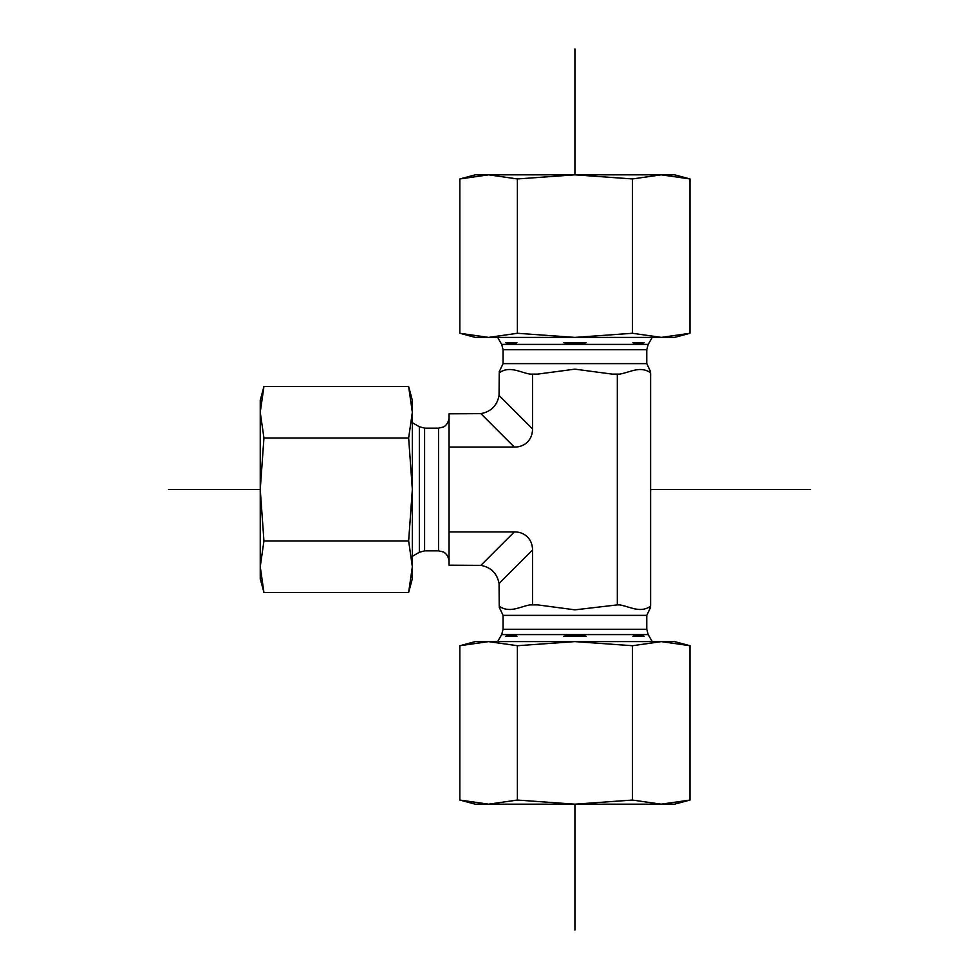 <?xml version="1.0" encoding="UTF-8"?>
<svg xmlns="http://www.w3.org/2000/svg" width="979" height="979" viewBox="0 0 979 979"><rect width="100%" height="100%" fill="white"/><g stroke="black" fill="none" stroke-linecap="round" stroke-linejoin="round"><path stroke-width="1.47" d="M650.619 606.16C640.45 613.429 630.146 606.76 619.878 604.887C630.146 606.76 640.45 613.429 650.619 606.16L650.619 372.84C640.45 365.571 630.146 372.24 619.878 374.113L612.193 374.113L574.93 369.156L537.655 374.113L529.969 374.113C519.702 372.24 509.398 365.571 499.229 372.84L499.229 372.84C509.398 365.571 519.702 372.24 529.969 374.113M514.367 447.109A27.082 20.975 45 0 0 532.527 428.937L499.057 395.467C497.099 405.624 491.042 411.682 480.885 413.627L514.367 447.109L449.055 447.109L449.055 531.891L514.367 531.891L480.885 565.372C491.042 567.318 497.099 573.376 499.057 583.533L499.229 606.16C509.398 613.429 519.702 606.76 529.969 604.887L537.655 604.887L574.93 609.844L617.321 604.887L617.321 374.113M586.127 636.35C578.662 634.392 571.198 634.392 563.72 636.35L586.127 636.35M644.109 636.35C640.376 634.392 636.644 634.392 632.911 636.35L644.109 636.35M516.936 636.35C513.204 634.392 509.472 634.392 505.739 636.35L516.936 636.35M617.321 604.887L619.878 604.887M532.527 428.937L532.527 374.113M499.057 583.533L532.527 550.063A27.082 20.975 -45 0 0 514.367 531.891M532.527 550.063L532.527 604.887M449.055 531.891L449.055 565.201L480.885 565.372M480.885 413.627L449.055 413.799L449.055 447.109M650.619 371.751L646.776 363.625L503.071 363.625L499.229 371.751M652.222 337.4L648.184 344.412L646.776 349.662L646.776 363.625M632.911 342.65C636.644 344.608 640.376 344.608 644.109 342.65L632.911 342.65M586.127 342.65L563.72 342.65C571.198 344.608 578.662 344.608 586.127 342.65M516.936 342.65L505.739 342.65C509.472 344.608 513.204 344.608 516.936 342.65M499.057 395.467L499.229 372.84M574.93 804.175L475.28 804.175L459.861 800.051L488.631 804.175L517.389 800.051L574.93 804.175L632.458 800.051L661.217 804.175L574.93 804.175L574.93 930.05M689.987 800.051L674.568 804.175L661.217 804.175L689.987 800.051L689.987 645.724L661.217 641.6L674.568 641.6L689.987 645.724M661.461 641.6L632.458 645.724L574.93 641.6L661.217 641.6M488.631 641.6L459.861 645.724L475.28 641.6L574.93 641.6L517.389 645.724L488.386 641.6M517.389 645.724L517.389 800.051M459.861 645.724L459.861 800.051M632.458 645.724L632.458 800.051M459.861 178.949L475.28 174.825L674.568 174.825L689.987 178.949L661.217 174.825L632.458 178.949L574.93 174.825L517.389 178.949L488.631 174.825L459.861 178.949L459.861 333.276L488.631 337.4L517.389 333.276L574.93 337.4L475.28 337.4L459.861 333.276M661.217 337.4L689.987 333.276L674.568 337.4L574.93 337.4L632.458 333.276L661.461 337.4M517.389 333.276L517.389 178.949M632.458 333.276L632.458 178.949M689.987 333.276L689.987 178.949M263.938 592.454L260.243 578.662L260.243 400.338L263.938 386.546L260.243 412.281L263.938 438.029L260.243 489.5L263.938 540.971L260.243 566.719L263.938 592.454L408.647 592.454L412.343 566.719L412.343 578.662L408.647 592.454M408.647 438.029L412.343 412.281L412.343 489.5L408.647 438.029L263.938 438.029M408.647 386.546L412.343 400.338L412.343 412.281L408.647 386.546L263.938 386.546M412.343 566.719L408.647 540.971L412.343 489.5L412.343 566.719M408.647 540.971L263.938 540.971M574.93 48.95L574.93 174.825M168.547 489.5L260.243 489.5M650.619 489.5L810.453 489.5M650.619 607.249L646.776 615.375L503.071 615.375L503.071 629.338L501.664 634.588L497.626 641.6M646.776 615.375L646.776 629.338L648.184 634.588L501.664 634.588M646.776 629.338L503.071 629.338M424.592 550.859L424.592 428.141L438.568 428.141L438.568 550.859L424.592 550.859L419.342 552.266L419.342 426.734L412.343 422.683M646.776 349.662L503.071 349.662L503.071 363.625M648.184 344.412L501.664 344.412L503.071 349.662M499.229 607.249L503.071 615.375M648.184 634.588L652.222 641.6M419.342 552.266L412.343 556.317M424.592 428.141L419.342 426.734M438.568 550.859L443.181 551.936C443.046 551.715 448.382 553.93 449.055 561.346M438.568 428.141L443.181 427.064C443.046 427.285 448.382 425.07 449.055 417.654M501.664 344.412L497.626 337.4"/></g></svg>
